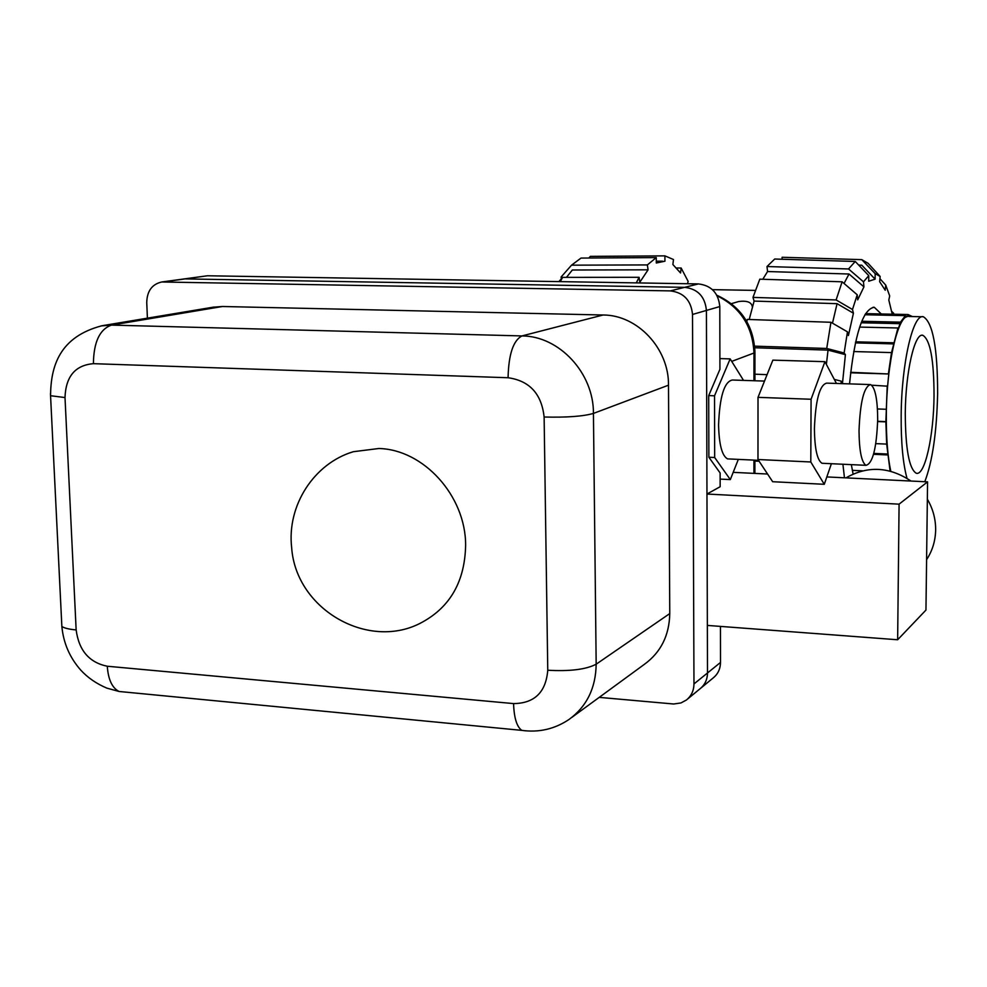 <?xml version="1.0" encoding="UTF-8"?>
<svg xmlns="http://www.w3.org/2000/svg" width="987" height="987" viewBox="0 0 987 987"><rect width="100%" height="100%" fill="white"/><g stroke="black" fill="none" stroke-linecap="round" stroke-linejoin="round"><path stroke-width="1.48" d="M846.797 477.387L846.069 477.868L846.797 477.387C868.19 465.593 889.583 466.814 910.976 481.039M927.361 499.188C932.962 508.823 935.725 519.088 935.651 529.982C935.429 540.864 932.407 550.758 926.596 559.666M823.516 463.347L822.011 463.273C817.211 460.25 814.682 448.752 814.411 428.79C815.546 400.13 819.629 384.905 826.662 383.129L869.485 384.535M877.69 419.586C877.566 399.204 875.185 387.533 870.571 384.572C864.02 386.386 860.183 401.734 859.023 430.616C859.208 450.714 861.515 462.286 865.957 465.321C872.644 463.705 876.555 448.456 877.69 419.586M729.282 458.967L727.542 458.881C722.015 455.858 719.029 444.52 718.573 424.879C719.659 396.688 724.236 381.735 732.305 380.02L764.506 381.081M353.297 451.713C314.187 463.372 286.736 505.369 291.659 547.699C296.026 610.237 369.743 651.334 422.202 622.217C450.479 606.734 464.951 580.998 465.63 545.021C465.667 495.832 423.534 449.455 378.811 448.505L353.297 451.713L349.521 452.996M213.093 307.191L222.433 306.501L603.094 315.001C637.454 314.915 669.05 348.571 668.495 385.189L669.766 613.581C669.309 635.418 660.846 652.333 644.388 664.325L571.72 717.487M147.408 318.159L146.742 302.503C147.051 291.066 152.035 284.231 161.708 281.986L670.37 290.894C683.732 292.534 691.11 300.393 692.516 314.458L693.972 683.942C693.849 690.666 691.319 696.032 686.384 700.03L680.944 702.954L673.689 704.002L599.22 697.365M826.822 476.931L927.57 481.853L925.954 610.077L897.639 639.761L707.346 625.413L707.494 672.986C707.371 679.587 704.878 684.855 700.03 688.79C704.878 684.855 707.371 679.587 707.494 672.986L706.421 310.436C705.051 296.643 697.809 288.944 684.682 287.34L183.829 278.889L684.682 287.34C697.809 288.944 705.051 296.643 706.421 310.424L706.963 494.031L720.152 486.727L720.128 472.983L708.876 457.24L708.703 395.59L719.918 369.323L719.794 306.562C718.462 293.028 711.343 285.477 698.438 283.923L207.48 275.768L161.708 281.986M831.387 463.717L824.281 484.296L810.796 461.978L811.08 399.254L824.935 361.674L836.445 383.45M824.935 361.674L772.858 360.144L758.016 397.354L757.979 459.523L772.661 481.718L824.281 484.296M757.979 459.523L810.796 461.978M758.016 397.354L811.08 399.254M733.181 472.354L767.578 474.031M927.57 481.853L899.083 504.16L706.963 494.031M897.639 639.761L899.083 504.16M700.918 688.05L713.145 677.97C717.931 674.096 720.387 668.927 720.51 662.437L720.436 626.4M738.325 459.387L730.318 479.596L714.674 457.512L714.526 395.799L730.158 358.898L743.532 380.39M719.893 358.589L730.158 358.898M708.703 395.59L714.526 395.799M720.14 479.09L730.318 479.596M708.876 457.24L714.674 457.512M890.792 471.28C887.671 456.71 886.19 438.055 886.326 415.342C886.536 362.871 898.454 312.928 909.015 316.469L922.29 316.753M924.782 481.718C932.468 461.558 936.749 432.195 937.625 393.628C937.601 348.103 932.851 322.49 923.376 316.778C913.098 313.237 901.439 363.315 901.168 415.909C901.02 442.842 902.969 463.656 907.016 478.35M905.276 413.393C905.511 372 914.69 332.422 922.833 335.309C930.26 339.799 933.986 359.971 934.035 395.824C933.739 436.39 924.708 476.721 916.133 473.168C909.089 468.677 905.474 448.752 905.276 413.393M850.658 372.321L888.781 373.974L850.609 372.79M888.781 373.974L887.597 386.188L871.657 385.201M887.239 385.707L885.87 421.868L886.671 444.101L890.101 471.107M912.333 316.543L908.04 314.532L908.015 316.222L905.387 317.32L905.412 315.63L900.489 322.157L898.071 329.51L897.948 327.98L891.52 352.593L888.436 373.493M877.443 408.963L885.993 409.272M891.52 352.593L853.669 351.545M855.643 341.81L893.568 342.797M893.827 343.895L855.396 342.884M897.948 327.98L859.64 327.092M861.762 321.281L900.489 322.157M900.625 323.674L861.17 322.774M905.412 315.63L864.883 314.767M865.55 313.632L908.04 314.532M908.015 316.222L905.4 316.161M852.336 470.343L862.601 470.836M888.004 454.045L873.791 453.403M887.634 454.933L873.544 454.304M875.79 443.632L886.671 444.101M885.87 421.868L877.665 421.548M886.264 421.634L877.665 421.301M849.536 383.881C854.631 334.42 862.885 308.894 874.285 307.29L881.28 313.965M853.101 474.056L851.337 464.643M782.099 259.26L782.111 257.262L861.799 259.643L875.161 273.633L880.157 276.459L879.639 281.677L885.216 290.227L885.721 285.07L889.694 295.94L888.818 300.048L892.236 314.199M762.803 279.272L767.565 271.536L766.998 266.539L848.536 268.957L863.477 281.813L868.77 275.632L868.72 281.221L875.111 279.161L861.75 265.17L858.887 265.293M749.207 319.492L754.105 301.084L752.982 297.408L836.112 299.937L852.497 309.511L857.222 294.78L857.691 299.863L863.933 286.859L849.017 274.016L844.045 283.454M832.485 323.168L837.075 303.663L853.422 313.212L848.413 335.543L847.463 331.854L830.943 322.28L747.282 319.43L746.826 321.565M826.378 364.4L828.044 350.126L845.415 354.641L842.54 382.746L841.245 381.167L834.299 379.403M844.465 477.794L842.91 464.248M767.565 271.536L849.017 274.016M754.105 301.084L837.075 303.663M754.771 347.757L828.044 350.126M875.161 273.633L875.111 279.161M880.157 276.459L868.104 263.307L861.799 259.643M879.935 278.729L885.721 285.07M891.656 311.337L893.691 313.298L893.494 314.224M893.691 313.298L893.864 314.236M841.072 383.598L841.245 381.167M767.072 374.653L754.919 374.196M754.636 346.153L826.724 348.46L844.132 353.001L845.415 354.641M826.724 348.46L830.943 322.28M844.132 353.001L847.463 331.854M863.477 281.813L863.933 286.859M848.536 268.957L855.248 261.469L774.696 259.026L766.998 266.539M868.77 275.632L855.248 261.469M852.497 309.511L853.422 313.212M857.222 294.78L842.121 281.801L759.805 279.173L752.982 297.408M836.112 299.937L842.121 281.801M754.882 461.077L759.114 461.237M561.369 278.766L561.085 277.039L571.535 265.17L647.361 264.923L648.077 269.821L572.324 270.006L566.464 277.372M648.077 269.821L639.823 282.22L639.095 277.298L562.602 277.372L558.876 281.603M588.832 258.026L590.374 256.373L664.905 255.867L664.942 261.21L656.306 262.998L656.269 257.595L580.998 258.076L571.535 265.17M676.7 268.02L681.141 268.008L680.549 272.967L672.875 264.528L673.479 259.519L664.905 255.867M656.269 257.595L647.361 264.923M562.602 277.372L560.258 281.628M639.095 277.298L636.294 282.887M687.483 283.738L688.149 281.394L681.141 268.008M738.251 301.664L738.745 301.516C747.208 300.443 751.749 302.269 752.365 306.994M668.495 385.189L593.434 413.417C593.829 373.148 559.259 335.975 521.963 335.925L603.094 315.001M50.448 393.616L50.559 395.725L65.006 397.551C65.759 376.503 75.222 365.202 93.407 363.672L508.071 377.737C508.626 354.382 513.252 340.453 521.963 335.925L111.494 325.105L222.433 306.501M100.97 325.92L111.494 325.105C99.724 329.202 93.691 342.057 93.407 363.672M61.663 622.6L61.86 626.449C64.229 628.127 68.991 629.274 76.147 629.928L65.006 397.551M125.201 692.072L119.069 691.48C112.16 687.964 108.225 679.549 107.287 666.237C89.249 662.561 78.874 650.458 76.147 629.928M526.133 730.861L521.815 730.368C516.806 726.827 514.054 717.907 513.573 703.595L107.287 666.237M508.071 377.737C529.575 380.772 541.592 393.862 544.121 417.02C566.723 417.575 583.157 416.378 593.434 413.417L596.173 664.202L669.766 613.581M544.121 417.02L547.76 670.235C569.968 671.481 586.105 669.47 596.173 664.202C595.79 688.136 586.71 706.581 568.919 719.535C554.558 729.109 538.853 732.724 521.815 730.368L119.069 691.48L106.88 688.136C96.442 683.707 87.732 677.711 80.774 670.136C69.732 657.626 63.427 643.068 61.86 626.449L50.559 395.725C50.793 366.448 59.331 336.789 102.093 325.722L213.648 307.105M547.76 670.235C545.922 692.245 534.522 703.361 513.573 703.595M720.51 662.437L693.972 683.942M719.794 306.562L692.516 314.458M207.48 275.768L164.089 281.838M698.438 283.923L670.37 290.894M753.957 380.735L753.969 353.025L731.712 361.39M716.833 295.236C740.793 306.365 753.5 325.192 754.932 351.693L753.969 353.025C752.686 326.426 740.423 307.376 717.167 295.841M753.932 473.365L753.932 460.115M687.297 699.277L700.017 688.79M758.509 460.324L727.542 458.881M865.957 465.321L822.011 463.273M754.932 352.519L754.919 380.76M754.882 460.152L754.882 473.415M922.833 335.309L921.907 335.284M874.285 307.29L873.039 307.265M860.121 265.108L858.665 265.059M656.293 261.197L662.511 261.16M755.302 290.4L712.454 289.647M731.404 303.651L738.745 301.516"/></g></svg>
